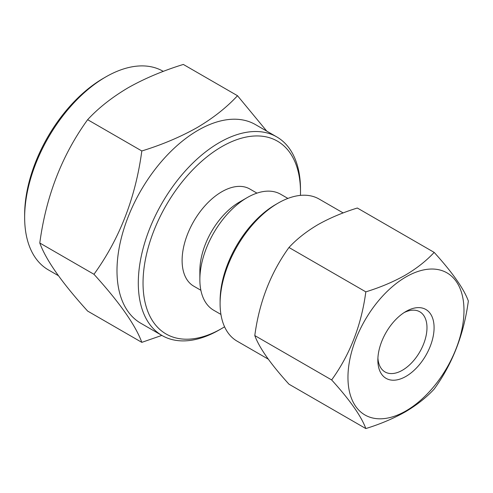 <?xml version="1.0" encoding="UTF-8"?>
<svg xmlns="http://www.w3.org/2000/svg" width="493" height="493" viewBox="0 0 493 493"><rect width="100%" height="100%" fill="white"/><g stroke="black" fill="none" stroke-linecap="round" stroke-linejoin="round"><path stroke-width="0.74" d="M405.967 311.453L405.967 311.453A39.767 22.955 -60 0 1 434.086 327.691A39.767 22.955 -60 0 1 405.967 376.387A39.767 22.955 -60 0 1 377.854 360.155A39.767 22.955 -60 0 1 405.967 311.453L405.967 311.453M404.131 312.587A34.738 20.059 -60 0 1 419.789 311.786A34.738 20.059 -60 0 1 425.114 339.622A34.738 20.059 -60 0 1 402.417 370.237A34.738 20.059 -60 0 1 385.045 371.956A34.738 20.059 -60 0 1 377.909 357.998M405.967 276.937A82.041 47.365 120 0 0 347.959 377.416A82.041 47.365 120 0 0 405.967 410.909A82.041 47.365 120 0 0 463.981 310.43A82.041 47.365 120 0 0 405.967 276.937M434.173 252.391C426.359 260.822 416.727 268.414 405.283 275.174C393.408 281.854 380.251 287.413 365.824 291.856C361.4 325.152 350.005 354.51 331.647 379.937C349.95 400.113 361.344 416.32 365.824 428.559C380.251 424.116 393.408 418.557 405.283 411.877C416.727 405.117 426.359 397.524 434.173 389.094C452.482 363.816 463.87 334.451 468.35 301.013C463.925 288.855 452.537 272.647 434.173 252.391L357.326 208.021C342.721 212.532 329.57 218.091 317.862 224.703C306.295 231.562 296.663 239.154 288.972 247.486C270.614 272.912 259.219 302.271 254.795 335.567C259.275 347.805 270.669 364.013 288.972 384.189L365.824 428.559M343.165 212.933L319.131 199.055A82.041 47.365 120 0 0 278.107 203.116L275.741 204.484A78.689 45.43 120 0 0 220.1 300.859L220.1 303.596A82.041 47.365 120 0 0 237.09 341.15L268.26 359.144M275.741 204.484L278.107 203.116A82.041 47.365 120 0 0 220.1 303.596M141.818 342.358L87.637 311.077C61.927 282.717 45.978 260.027 39.791 243.006C46.015 196.313 61.964 155.209 87.637 119.688C98.415 108.022 111.899 97.386 128.081 87.791C144.467 78.541 162.887 70.758 183.328 64.441L237.509 95.722C226.564 107.523 213.081 118.16 197.064 127.619C180.444 136.962 162.024 144.745 141.818 150.969C135.575 197.705 119.626 238.809 93.972 274.287C119.602 302.536 135.55 325.226 141.818 342.358L161.846 335.406M58.396 275.679L48.4 269.911A114.69 66.216 -60 0 1 24.65 217.413A114.69 66.216 -60 0 1 105.742 76.951A114.69 66.216 -60 0 1 105.748 76.945A114.69 66.216 -60 0 1 163.091 71.269L163.3 71.393M24.65 217.413L24.65 214.677A111.338 64.281 -60 0 1 103.376 78.313L105.742 76.951L103.376 78.313M224.574 326.804A111.338 64.281 -60 0 1 221.77 328.48L219.397 329.848A114.69 66.216 -60 0 1 162.055 335.53A114.69 66.216 -60 0 1 144.474 243.628A114.69 66.216 -60 0 1 219.397 142.563A114.69 66.216 -60 0 1 276.746 136.888A114.69 66.216 -60 0 1 300.496 189.386A114.69 66.216 -60 0 1 300.49 190.766M162.055 335.53L140.745 323.223A114.69 66.216 -60 0 1 123.164 231.328A114.69 66.216 -60 0 1 198.087 130.263A114.69 66.216 -60 0 1 255.436 124.581L276.746 136.888M219.397 329.848A114.69 66.216 -60 0 0 219.403 329.848L221.77 328.48A111.338 64.281 -60 0 1 143.038 283.025A111.338 64.281 -60 0 1 221.77 146.667A111.338 64.281 -60 0 1 300.496 192.122A111.338 64.281 -60 0 1 300.447 195.388M220.932 314.423L213.734 310.27A66.968 38.664 -60 0 1 199.862 279.611L199.862 270.725A56.085 32.384 -60 0 1 239.524 202.031L247.221 197.588A66.968 38.664 -60 0 1 280.708 194.273L287.9 198.426M200.879 290.278L193.724 286.15A56.085 32.384 -60 0 1 185.128 241.206A56.085 32.384 -60 0 1 221.77 191.777A56.085 32.384 -60 0 1 249.809 188.998L256.964 193.133M199.862 279.611A66.968 38.664 -60 0 1 247.221 197.588L239.524 202.031M266.75 131.113L237.509 95.722M87.637 119.688L141.818 150.969M39.791 243.006L93.972 274.287M365.824 291.856L288.972 247.486M331.647 379.937L254.795 335.567M300.496 192.122L300.496 189.386"/></g></svg>
